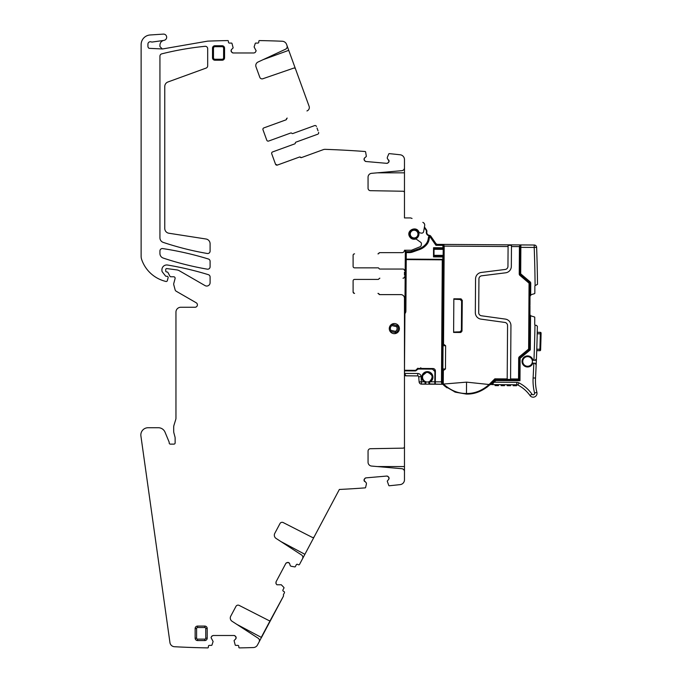 <?xml version="1.0" encoding="UTF-8"?>
<svg xmlns="http://www.w3.org/2000/svg" width="682" height="682" viewBox="0 0 682 682"><rect width="100%" height="100%" fill="white"/><g stroke="black" fill="none" stroke-linecap="round" stroke-linejoin="round"><path stroke-width="1.02" d="M366.422 483.922L365.603 487.494A0.486 0.486 0 0 1 365.168 487.869A979.574 979.574 0 0 1 339.363 489.463L314.206 536.768A1.449 1.449 0 0 1 312.279 537.382L283.2 522.565A2.413 2.413 0 0 0 279.978 523.58L274.769 533.375A3.862 3.862 0 0 0 276.074 538.422L301.546 554.96A2.89 2.89 0 0 1 302.527 558.746L299.568 564.312A0.963 0.963 0 0 1 298.256 564.713L297.625 564.372A0.963 0.963 0 0 0 296.32 564.773L295.315 566.657A0.486 0.486 0 0 1 294.803 566.904L291.188 566.265M314.283 536.64L302.399 558.993M234.079 640.654L235.222 645.044A0.486 0.486 0 0 0 235.682 645.377L237.822 645.377A0.963 0.963 0 0 1 238.785 646.348L238.785 647.065A0.963 0.963 0 0 0 239.263 647.9A924.263 924.263 0 0 0 253.38 647.55A4.825 4.825 0 0 0 257.481 644.993L259.117 641.915A2.822 2.822 0 0 0 258.163 638.224L232.033 621.251A3.862 3.862 0 0 1 230.729 616.204L235.938 606.409A2.413 2.413 0 0 1 239.16 605.394L268.887 620.543A1.432 1.432 0 0 0 270.805 619.938L283.422 596.221A0.963 0.963 0 0 0 283.456 595.386A0.963 0.963 0 0 1 283.49 594.551L284.394 592.846A0.963 0.963 0 0 0 283.993 591.541L283.354 591.2A0.963 0.963 0 0 1 282.953 589.896L283.959 588.012A0.486 0.486 0 0 0 283.882 587.449L281.334 584.815M234.148 640.483L235.64 639A1.688 1.688 0 0 0 236.134 637.806L235.64 639L236.134 637.636A1.688 1.688 0 0 0 235.64 636.442L236.134 637.636L235.179 635.991A1.688 1.688 0 0 0 233.986 635.496L235.179 635.991L233.986 635.496L213.193 635.496L211.548 636.442L211.053 637.636L213.099 641.481M233.133 47.808L231.982 43.418A0.486 0.486 0 0 0 231.522 43.085L229.391 43.085A0.963 0.963 0 0 1 228.427 42.122L228.427 41.397A0.963 0.963 0 0 0 227.95 40.57A924.263 924.263 0 0 0 207.686 41.133L162.759 48.925A2.413 2.413 0 0 1 162.29 48.959L159.938 46.547L159.938 45.123C160.074 42.787 161.25 41.244 163.467 40.477L152.35 42.02A2.413 2.413 0 0 1 151.174 41.892A2.413 2.413 0 0 0 147.926 44.151L147.926 46.274A2.413 2.413 0 0 0 149.068 48.328L162.29 48.959M233.056 47.979L231.573 49.471A1.688 1.688 0 0 0 231.079 50.664L231.573 49.471L231.079 50.826A1.688 1.688 0 0 0 231.573 52.02L231.079 50.826L232.033 52.48A1.688 1.688 0 0 0 233.227 52.974L232.033 52.48L233.227 52.974L254.011 52.974L255.204 52.48L256.159 50.826L254.113 46.981M366.353 156.366L365.603 151.89A0.486 0.486 0 0 0 365.168 151.515A979.574 979.574 0 0 0 325.161 149.341A4.825 4.825 0 0 0 323.353 149.622L301.453 157.593A0.963 0.963 0 0 1 300.404 157.337A0.963 0.963 0 0 0 299.355 157.073L277.378 165.078L299.492 157.03A0.963 0.963 0 0 1 300.54 157.286L301.58 157.551L323.353 149.622M366.268 156.528L364.665 157.874A1.688 1.688 0 0 0 364.069 159.025L364.665 157.874L364.052 159.196A1.688 1.688 0 0 0 364.444 160.423L364.052 159.196L364.861 160.918A1.688 1.688 0 0 0 366.004 161.515L364.861 160.918L366.004 161.515L386.711 163.33L387.947 162.938L386.711 163.33A1.688 1.688 0 0 0 387.947 162.938L389.038 161.378L388.442 162.521A1.688 1.688 0 0 0 389.038 161.378L389.055 161.208A1.688 1.688 0 0 0 388.663 159.98L389.055 161.208L387.316 158.369M387.35 157.295L388.783 153.919A0.486 0.486 0 0 1 389.269 153.629A979.574 979.574 0 0 1 400.181 154.78A4.825 4.825 0 0 1 404.469 159.571L404.469 167.798A2.89 2.89 0 0 1 401.826 170.679L371.579 173.33A3.862 3.862 0 0 0 368.058 177.167L368.058 188.266A2.413 2.413 0 0 0 370.428 190.679L403.045 191.241A1.449 1.449 0 0 1 404.469 192.691L404.469 217.925L410.368 217.925A1.449 1.449 0 0 1 410.862 218.01L412.056 218.453M387.257 481.194L388.783 485.465A0.486 0.486 0 0 0 389.269 485.763A979.574 979.574 0 0 0 400.181 484.612A4.825 4.825 0 0 0 404.469 479.813L404.469 471.586A2.89 2.89 0 0 0 401.826 468.704L371.579 466.062A3.862 3.862 0 0 1 368.058 462.217L368.058 451.126A2.413 2.413 0 0 1 370.428 448.713L403.045 448.142A1.449 1.449 0 0 0 404.469 446.693L404.469 298.23A3.615 3.615 0 0 0 400.854 294.615L379.874 294.615L378.979 294.01A0.963 0.963 0 0 0 378.084 293.405L377.939 293.405A0.963 0.963 0 0 1 378.834 294.01A0.963 0.963 0 0 0 379.729 294.615L400.854 294.615M387.316 481.023L388.663 479.412A1.688 1.688 0 0 0 389.055 478.176L388.663 479.412L389.038 478.014A1.688 1.688 0 0 0 388.442 476.863L389.038 478.014L387.947 476.445A1.688 1.688 0 0 0 386.711 476.062L387.947 476.445L386.711 476.062L366.004 477.869L364.861 478.466L366.004 477.869A1.688 1.688 0 0 0 364.861 478.466L364.052 480.196L364.444 478.96A1.688 1.688 0 0 0 364.052 480.196L364.069 480.367A1.688 1.688 0 0 0 364.665 481.509L364.069 480.367L366.268 482.856M290.387 565.855L291.12 566.239M290.276 565.71L289.662 563.707A1.688 1.688 0 0 0 288.836 562.71L289.662 563.707L288.691 562.624A1.688 1.688 0 0 0 287.403 562.505L288.691 562.624L286.781 562.693A1.688 1.688 0 0 0 285.784 563.511L286.781 562.693L285.784 563.511L276.031 581.865L276.091 583.775L276.918 584.772L281.274 584.764M404.469 446.548L404.469 472.831M404.469 272.161L404.469 275.11M379.729 269.049L403.019 269.049A1.449 1.449 0 0 1 404.469 270.498M353.106 255.307A1.449 1.449 0 0 1 354.555 253.857A1.449 1.449 0 0 0 353.106 255.307L353.106 266.398A1.449 1.449 0 0 0 354.555 267.847L378.084 267.847A0.963 0.963 0 0 1 378.979 268.452A0.963 0.963 0 0 0 379.874 269.049L403.019 269.049M402.056 252.655L379.729 252.655A0.963 0.963 0 0 0 378.834 253.252A0.963 0.963 0 0 1 377.939 253.857L378.084 253.857A0.963 0.963 0 0 0 378.979 253.252A0.963 0.963 0 0 1 379.874 252.655L402.056 252.655A2.413 2.413 0 0 0 404.469 250.243L411.459 250.243L420.027 246.782A1.927 1.927 0 0 0 421.203 245.324L421.408 244.156A1.927 1.927 0 0 0 420.632 242.246L416.583 239.356A1.449 1.449 0 0 0 415.389 239.135C412.644 239.612 410.632 238.623 409.336 236.16C406.37 230.115 416.514 225.716 418.893 232.008A1.449 1.449 0 0 0 419.959 232.86L421.382 233.125A1.927 1.927 0 0 0 423.633 231.556L424.681 225.589A2.89 2.89 0 0 0 422.823 222.366M536.785 251.939A1446.931 1446.931 0 0 0 536.717 250.047L536.657 248.291A1446.931 1446.931 0 0 0 536.623 247.336L534.211 247.43L534.228 245.017L437.708 244.369A2.413 2.413 0 0 1 435.738 243.329L430.888 236.304A2.413 2.413 0 0 0 429.251 235.29A2.89 2.89 0 0 1 426.847 231.803A2.413 2.413 0 0 0 426.48 229.919L424.443 226.97L424.681 225.589M424.545 224.071L423.692 222.869M317.019 128.037L318.025 130.808M292.706 133.578L314.598 125.607A1.449 1.449 0 0 1 316.448 126.477M263.849 127.909L285.963 119.862A0.963 0.963 0 0 0 286.593 118.992A0.963 0.963 0 0 1 287.233 118.114L287.096 118.165A0.963 0.963 0 0 0 286.466 119.035A0.963 0.963 0 0 1 285.835 119.913L263.849 127.909A1.449 1.449 0 0 0 262.988 129.768L266.781 140.194A1.449 1.449 0 0 0 268.631 141.055L290.745 133.007A0.963 0.963 0 0 1 291.794 133.263A0.963 0.963 0 0 0 292.842 133.527L314.598 125.607M306.951 110.944A3.615 3.615 0 0 0 309.108 106.307L295.528 68.993A1.449 1.449 0 0 0 293.695 68.123L262.851 78.745A2.413 2.413 0 0 1 259.799 77.288L256.006 66.862A3.862 3.862 0 0 1 258.001 62.045L285.519 49.215A2.89 2.89 0 0 0 287.011 45.6L286.585 44.415A4.825 4.825 0 0 0 282.254 41.244A924.263 924.263 0 0 0 259.288 40.57A0.963 0.963 0 0 0 258.81 41.397L258.81 42.122A0.963 0.963 0 0 1 257.847 43.085L255.716 43.085A0.486 0.486 0 0 0 255.256 43.418L254.122 46.913M213.091 641.557L211.957 645.044A0.486 0.486 0 0 1 211.497 645.377L209.365 645.377A0.963 0.963 0 0 0 208.394 646.348L208.394 647.065A0.963 0.963 0 0 1 207.925 647.9A924.263 924.263 0 0 1 174.464 646.724A4.825 4.825 0 0 1 169.946 642.58L140.91 435.977A7.238 7.238 0 0 1 148.071 427.733L158.36 427.733A7.238 7.238 0 0 1 165.044 432.2L169.11 442.004A1.202 1.202 0 0 1 169.196 442.465L169.196 442.925A1.202 1.202 0 0 0 170.406 444.127L173.927 444.127A1.202 1.202 0 0 0 175.129 442.925L175.129 438.142A4.825 4.825 0 0 0 174.967 436.898L173.919 433.002A6.973 6.973 0 0 1 173.688 431.195L173.688 427.247A6.973 6.973 0 0 1 173.995 425.193L175.743 419.515A4.825 4.825 0 0 0 175.956 418.1L175.956 312.092A4.825 4.825 0 0 1 180.773 307.267L194.992 307.267A2.413 2.413 0 0 0 196.194 302.765L176.237 291.248A2.413 2.413 0 0 1 175.112 289.782L173.765 284.744A2.413 2.413 0 0 1 173.765 283.499L175.078 278.588A1.449 1.449 0 0 0 173.688 276.764L170.79 276.764A0.963 0.963 0 0 1 169.937 276.253L167.994 272.587A1.202 1.202 0 0 0 166.928 271.947L166.689 271.947A0.963 0.963 0 0 1 165.726 270.984L165.726 269.535A0.963 0.963 0 0 1 166.817 268.58L176.732 269.884A7.238 7.238 0 0 1 179.4 270.797L205.035 285.596A3.376 3.376 0 0 0 210.099 282.672L210.099 276.986A2.413 2.413 0 0 0 208.394 274.684A318.579 318.579 0 0 0 167.533 265.025A4.825 4.825 0 0 0 161.915 269.774L161.915 270.549A2.413 2.413 0 0 0 162.427 272.033L165.445 275.903A0.963 0.963 0 0 0 166.212 276.27L166.928 276.27A1.202 1.202 0 0 1 168.096 277.787L167.346 280.6A1.202 1.202 0 0 1 165.879 281.461A48.234 48.234 0 0 1 163.74 280.856A33.759 33.759 0 0 1 141.643 259.441A9.65 9.65 0 0 1 141.131 256.338L141.131 44.603A9.65 9.65 0 0 1 150.1 34.978L163.552 34.1A3.137 3.137 0 0 1 164.26 40.289L163.68 40.426A4.825 4.825 0 0 0 163.467 40.477M259.117 641.915L270.217 620.526L261.274 637.363L236.816 624.362M164.763 228.461A4.825 4.825 0 0 0 168.846 233.227L206.015 239.007A4.825 4.825 0 0 1 210.099 243.772L210.099 251.112A2.413 2.413 0 0 1 207.277 253.491A299.705 299.705 0 0 1 163.228 242.391A4.825 4.825 0 0 1 159.938 237.813L159.938 56.188A2.413 2.413 0 0 1 161.762 53.852A299.031 299.031 0 0 1 205.035 46.308A2.413 2.413 0 0 1 207.686 48.712L207.686 65.822A2.413 2.413 0 0 1 206.1 68.089L167.934 81.985A4.825 4.825 0 0 0 164.763 86.512L164.763 228.461M208.394 259.007A2.413 2.413 0 0 1 210.099 261.308L210.099 266.79A2.413 2.413 0 0 1 207.277 269.168A299.705 299.705 0 0 1 163.228 258.069A4.825 4.825 0 0 1 159.938 253.491L159.938 250.959A2.413 2.413 0 0 1 162.708 248.572A318.579 318.579 0 0 1 208.394 259.007M379.729 278.213L379.874 278.213A0.963 0.963 0 0 0 378.979 278.819A0.963 0.963 0 0 1 378.084 279.424L354.555 279.424A1.449 1.449 0 0 0 353.106 280.865L353.106 291.964L354.111 293.337M403.019 278.213A1.449 1.449 0 0 0 404.469 276.764M404.469 217.447L404.469 217.925M275.519 164.209L277.378 165.078A1.449 1.449 0 0 1 275.519 164.209L271.726 153.782A1.449 1.449 0 0 1 272.595 151.933L294.709 143.885A0.963 0.963 0 0 0 295.34 143.007A0.963 0.963 0 0 1 295.971 142.137L317.727 134.218A1.449 1.449 0 0 0 318.596 132.368M276.031 581.865L275.903 583.153M353.106 266.398A1.449 1.449 0 0 0 354.555 267.847M254.011 52.974L255.204 52.48M213.193 635.496L212 635.991M214.924 45.745A2.413 2.413 0 0 0 212.511 48.149L212.511 57.8A2.413 2.413 0 0 0 214.924 60.212L222.153 60.212A2.413 2.413 0 0 0 224.566 57.8L224.566 48.149A2.413 2.413 0 0 0 222.153 45.745L214.924 45.745L214.924 46.708L222.153 46.708L222.153 45.745M207.209 638.147L207.209 628.497A2.413 2.413 0 0 0 204.796 626.085L197.558 626.085A2.413 2.413 0 0 0 195.146 628.497L195.146 638.147A2.413 2.413 0 0 0 197.558 640.56L204.796 640.56A2.413 2.413 0 0 0 207.209 638.147L205.759 638.147A0.963 0.963 0 0 1 204.796 639.111L197.558 639.111L197.558 640.56M404.469 192.844L404.469 172.827L377.257 172.827M404.469 166.561L404.469 172.827M286.593 44.441L288.733 50.332L263.167 59.641M295.579 69.138L288.733 50.332M353.106 291.964A1.449 1.449 0 0 0 354.555 293.405M394.341 333.677A5.064 5.064 0 0 0 399.405 328.613A5.064 5.064 0 0 0 394.341 323.549A5.064 5.064 0 0 0 389.277 328.613A5.064 5.064 0 0 0 394.341 333.677M276.935 165.163L277.378 165.078M295.843 142.188L317.727 134.218M283.422 596.221L270.592 619.827L283.422 596.221M387.257 158.19L387.333 157.371M366.353 483.027L366.43 483.845M531.755 363.856L533.068 363.131A1.449 1.449 0 0 0 531.755 363.856L533.554 363.156A0.963 0.963 0 0 0 532.633 363.719A5.55 5.55 0 0 1 522.344 363.284A5.55 5.55 0 0 1 525.745 356.217A5.55 5.55 0 0 1 532.812 359.619A0.963 0.963 0 0 0 533.682 360.258L533.196 360.241A1.449 1.449 0 0 1 531.943 359.405A4.825 4.825 0 0 0 522.753 361.417A4.825 4.825 0 0 0 531.755 363.856A4.825 4.825 0 0 0 531.943 359.405L533.682 360.258A0.963 0.963 0 0 1 532.812 359.619M535.532 363.446A1.449 1.449 0 0 0 534.79 363.208L533.068 363.131M536.052 364.069L536.171 364.708A1.449 1.449 0 0 0 536.018 364M535.455 379.652L535.515 378.067A1446.931 1446.931 0 0 0 536.419 358.928L534.91 360.318A1.449 1.449 0 0 0 535.677 360.13M536.205 359.627A1.449 1.449 0 0 0 536.419 358.928L536.24 359.567M534.79 363.208L536.171 364.717L534.79 363.208L535.447 363.395M530.076 316.098A0.486 0.486 0 0 0 530.05 316.26L529.829 349.644L520.161 357.649A1.449 1.449 0 0 0 519.633 358.758A1.449 1.449 0 0 1 520.161 357.649L529.829 349.644L530.306 349.875L530.536 315.783L534.424 316.942A0.486 0.486 0 0 1 534.756 317.403L534.731 324.359A0.963 0.963 0 0 0 534.978 325.007L535.694 325.331M495.814 380.53L495.618 380.045L493.777 381.869L494.118 382.21L495.814 380.53L519.974 380.692L519.496 380.206L519.633 358.758L519.573 368.63L519.087 368.63M495.618 380.045L519.496 380.206L495.618 380.045L491.833 383.778A0.486 0.486 0 0 0 492.174 384.605L495.106 384.631L495.098 385.594L495.106 384.631L501.134 384.665L501.125 385.628L501.134 384.665L507.161 384.708L507.161 385.671L507.161 384.708L513.188 384.75L513.188 385.714L513.188 384.75L516.803 384.776L492.174 384.605A0.486 0.486 0 0 1 491.833 383.778M530.05 316.26L530.536 315.783A0.486 0.486 0 0 0 530.195 315.919M519.079 370.317L519.556 370.317L519.548 372.005L519.573 368.63M519.496 380.206L519.522 375.867M537.365 326.311L536.402 325.331L537.365 326.311A1446.931 1446.931 0 0 1 536.419 358.928L534.91 360.318L533.946 360.275A1444.527 1444.527 0 0 0 534.978 325.007M531.099 315.851A1.688 1.688 0 0 1 529.94 314.24L529.965 305.689L529.394 305.689M529.982 325.732L529.266 324.444M530.426 294.735A0.486 0.486 0 0 0 530.673 294.803L529.471 294.266M537.075 261.624A1446.931 1446.931 0 0 1 537.51 284.326L535.106 285.613A1444.527 1444.527 0 0 0 534.211 247.43L520.86 247.336L520.69 273.371A0.963 0.963 0 0 0 521.031 274.113L520.716 274.479L529.761 282.178L530.272 283.286L530.195 294.317A0.486 0.486 0 0 0 530.264 294.573M520.196 274.991L520.392 245.401L520.878 244.923A0.486 0.486 -179.6 0 0 520.392 245.401L520.878 244.923L534.228 245.017A2.413 2.413 0 0 1 536.623 247.336A1446.931 1446.931 0 0 1 537.51 284.326L535.106 285.613A0.963 0.963 0 0 0 534.859 286.261L534.833 293.217A0.486 0.486 0 0 1 534.5 293.669L530.673 294.803L530.749 283.286A1.927 1.927 0 0 0 530.067 281.802L529.761 282.178L520.716 274.479A1.449 1.449 0 0 1 520.204 273.371L520.69 273.371M529.198 334.692L529.923 334.7L529.914 336.627M529.846 346.277L529.829 349.644M519.496 379.243L518.951 379.243M434.852 378.919L435.329 380.002M429.609 381.46C433.522 377.308 432.797 374.273 427.418 372.355A4.825 4.825 0 0 0 425.108 381.434A4.825 4.825 0 0 0 429.609 381.46A1.449 1.449 0 0 0 429.455 383.94L442.78 384.281L444.92 386.225L455.423 392.193L466.471 394.085C474.86 394.264 482.711 391.11 490.034 384.605L466.548 382.142L443.257 384.077L442.78 384.247L444.92 386.225M490.179 384.46A141.319 141.319 0 0 1 491.006 384.597L490.043 384.597M529.394 305.621L529.965 305.689M520.315 257.702L520.238 268.316L519.761 268.307M519.028 377.555L519.514 377.555M536.026 367.888L535.89 370.769L536.026 367.888M529.999 395.551L531.969 394.162A36.172 36.172 0 0 0 518.993 382.892L517.894 385.04A33.759 33.759 0 0 1 529.999 395.551A3.862 3.862 0 0 0 536.896 392.38A48.234 48.234 0 0 1 535.515 378.067L535.515 378.169M535.558 377.291A1446.931 1446.931 0 0 0 535.89 370.769M519.155 358.212L519.019 378.996L510.579 378.945L510.937 325.578A6.513 6.513 0 0 0 505.319 319.091L481.407 315.775A3.137 3.137 0 0 1 478.704 312.654L478.934 278.887A3.137 3.137 0 0 1 481.68 275.801L505.626 272.809A6.513 6.513 0 0 0 511.329 266.389L511.466 246.552L519.42 246.603L519.914 245.426L519.718 273.908A1.449 1.449 0 0 0 520.23 275.017L529.036 282.51L528.721 282.877A0.963 0.963 0 0 1 529.062 283.618L528.627 348.63L529.113 348.63A1.449 1.449 0 0 1 528.584 349.738L519.684 357.104A1.449 1.449 0 0 0 519.155 358.212L518.678 358.212L518.533 379.482A0.486 0.486 0 0 0 519.019 378.996M529.036 282.51A1.449 1.449 0 0 1 529.539 283.618L529.113 348.63M511.466 246.552L511.466 245.367L508.09 245.35L508.09 246.526L444.178 246.1L443.709 244.412L519.914 244.923L519.906 245.887M519.914 244.923L519.914 245.426M519.829 257.702A0.486 0.486 0 0 1 520.315 257.225L520.375 247.575L519.897 247.575M519.897 248.052A0.486 0.486 0 0 0 520.375 248.538L520.375 248.18M510.937 325.578L510.571 379.422L518.533 379.482L495.328 379.32L494.851 378.834L489.224 384.384L490.034 384.605M508.09 246.526L507.954 266.372A3.137 3.137 0 0 1 505.209 269.458L481.262 272.45A6.513 6.513 0 0 0 475.559 278.87L475.328 312.629A6.513 6.513 0 0 0 480.946 319.125L504.851 322.433A3.137 3.137 0 0 1 507.561 325.561L507.195 379.405L495.328 379.32M442.874 370.096L443.351 370.505L445.465 368.979L445.619 345.714L443.53 344.154L443.044 344.555L442.78 384.247M461.995 330.975L462.268 300.31L460.827 298.852L453.837 298.81L453.615 332.432L460.606 332.475L461.995 330.975L462.2 300.378L460.759 298.929L453.837 298.98M462.064 331.043L460.606 332.475M495.388 379.32L490.29 384.35M489.923 384.708L486.675 387.444M477.826 392.15L466.471 394.085L466.471 393.488C474.578 393.667 482.183 390.641 489.292 384.418M466.335 394.085L454.382 391.809M446.94 387.794L444.135 385.56L444.476 384.998M510.571 379.422L510.579 378.945M443.556 384.137C450.649 390.496 458.287 393.616 466.471 393.488L466.548 382.142M453.837 299.185L460.179 299.5L461.603 300.967L461.407 330.378L459.966 331.827L453.615 332.057M539.974 347.3A1450.068 1450.068 0 0 1 539.914 349.235L536.777 349.218A1446.931 1446.931 0 0 0 537.211 333.779L540.349 333.805L540.374 332.356L540.349 333.805L541.073 333.822L541.09 333.097L541.073 333.822A1450.793 1450.793 0 0 1 540.638 349.261L539.914 349.235L539.88 350.684L536.734 350.531M539.88 350.684A0.725 0.725 0 0 0 540.613 349.985L540.638 349.261L540.613 349.985A0.725 0.725 0 0 1 539.88 350.684L536.725 350.659M541.09 333.097A0.725 0.725 0 0 0 540.374 332.356L537.246 332.339L537.211 333.779L537.246 332.339M405.389 375.765L417.751 375.91L417.768 373.497A3.376 3.376 0 0 1 421.109 376.6L418.705 376.796A0.963 0.963 0 0 0 417.751 375.91L405.935 375.833L404.503 373.412L404.52 370.863L415.5 370.931L418.237 369.022L432.507 369.115L434.903 371.545L434.818 384.222L424.417 384.154A1.449 1.449 0 0 0 425.236 383.915A0.963 0.963 0 0 0 425.594 383.455M421.109 376.6L421.51 384.137L425.236 383.915A1.449 1.449 0 0 0 425.108 381.434M430.231 381.946L432.831 376.097L430.487 381.784L429.617 382.261A0.963 0.963 0 0 0 429.08 382.858M421.962 376.021L427.392 371.63L432.814 376.029L427.452 371.63M529.403 304.965L529.974 304.956L529.999 296.346L531.167 294.743M536.947 256.995L537.049 260.669L536.947 256.995A1446.931 1446.931 0 0 0 536.819 252.988M442.95 259.842L442.95 259.356L406.233 259.109L406.276 252.604L409.047 252.621L409.055 251.658L406.284 251.632A0.963 0.963 0 0 0 405.799 251.76L405.313 252.596L405.33 250.243L405.125 280.856M442.848 259.356L442.865 256.943L433.496 256.884L433.556 247.719L442.925 247.779L442.942 245.367L435.943 245.324L430.342 237.208L431.135 236.663A1.449 1.449 0 0 0 428.518 237.225L428.108 239.45L428.518 237.225L429.472 237.396L429.063 239.629L428.108 239.45A9.65 9.65 0 0 1 426.131 243.764A15.43 15.43 0 0 1 419.302 248.623L412.363 251.095L419.302 248.623L419.626 249.527L412.687 252.008L412.363 251.095A9.65 9.65 0 0 1 409.055 251.658M443.036 248.026L442.95 249.348L442.925 247.779M443.172 258.393L443.181 256.705M405.381 375.765L404.511 375.356M418.705 376.796L419.123 381.92L424.23 381.741L425.594 382.764M536.657 248.291L536.717 250.047M537.177 265.605L537.263 269.279L537.177 265.605M428.518 237.225A1.449 1.449 0 0 1 429.924 236.04L431.135 236.663M405.807 250.243L405.313 252.596L406.276 252.604L406.284 251.632A0.963 0.963 0 0 0 405.313 252.596L405.27 259.109L406.233 259.109M443.215 247.779L443.223 245.375L442.26 244.403M443.206 247.063L443.692 247.063M520.392 245.401L520.383 247.336L520.86 247.336L520.878 244.923M442.004 244.395L443.223 245.375M437.708 244.369L435.943 245.324L430.342 237.208A0.486 0.486 0 0 0 429.472 237.396M443.121 260.567L443.598 260.567M404.469 370.275L404.903 314.087L404.469 314.087M404.469 373.412L417.768 373.497M404.469 370.641L408.279 370.667L407.529 370.292M442.985 260.567L443.078 258.393L443.615 258.393M434.835 381.809L430.487 381.784A5.55 5.55 0 0 0 425.159 372.099A5.55 5.55 0 0 0 424.23 381.741M425.619 382.841A0.963 0.963 0 0 0 425.099 382.227L425.236 383.915M429.097 383.48A0.963 0.963 0 0 0 429.455 383.94A1.449 1.449 0 0 0 430.265 384.196M435.738 243.329L435.943 245.324M414.145 229.263A4.825 4.825 0 0 0 409.294 234.045A4.825 4.825 0 0 0 414.085 238.905A4.825 4.825 0 0 0 418.936 234.114A4.825 4.825 0 0 0 414.145 229.263C407.93 228.922 407.862 239.16 414.085 238.905C420.3 239.246 420.368 229.007 414.145 229.263A4.825 4.825 0 0 1 418.936 234.114A4.825 4.825 0 0 1 414.085 238.905M435.321 381.818L441.476 381.86L441.8 384.273L435.304 384.23L435.389 370.965A2.413 2.413 0 0 0 432.993 368.536L417.597 368.433L415.662 370.352L404.528 370.275M442.286 259.833L442.763 259.842L441.945 381.86L441.476 381.86L442.286 259.833L405.261 259.586L404.92 311.128A2.413 2.413 0 0 1 404.588 312.33L404.469 312.527M417.648 368.433A0.963 0.963 0 0 1 417.401 368.843L416.182 370.658M417.802 368.212L417.555 369.303M430.487 381.784L429.617 382.261L429.455 383.94M431.263 368.527L430.393 368.877L432.507 368.894L434.903 371.545M420.7 367.751L421.655 368.723L418.109 368.698A0.963 0.963 157.9 0 0 417.427 368.979M530.749 283.286L530.272 283.286A1.449 1.449 0 0 0 529.761 282.178M530.195 294.317L530.673 294.803L530.102 294.803M426.847 231.803L426.378 231.701A3.376 3.376 0 0 0 429.183 235.767A1.927 1.927 0 0 1 429.924 236.04L430.888 236.304M407.981 370.3L415.321 370.497A0.963 0.963 0 0 0 416.003 370.224M442.823 384.281L441.8 384.273L442.277 383.796L441.945 381.86M443.632 262.485L442.763 259.842M443.112 261.7L442.277 383.796M421.254 368.459L430.615 368.519M519.829 257.898L520.306 257.907M498.474 385.611L498.482 384.648L498.474 385.611L495.098 385.594M516.564 385.731L516.564 384.767L516.564 385.731L513.188 385.714M510.537 385.697L510.537 384.733L510.537 385.697L507.161 385.671M504.501 385.654L504.51 384.691L504.501 385.654L501.125 385.628M395.475 331.358A3.376 3.376 0 0 0 396.549 326.661L391.945 325.604A3.376 3.376 0 0 0 390.871 330.31L395.475 331.358L395.645 332.637A4.578 4.578 0 0 0 397.256 325.587L391.775 324.325A4.578 4.578 0 0 0 391.161 324.675M390.871 330.31L390.164 331.384L395.645 332.637M396.549 326.661L397.256 325.587M391.945 325.604L391.775 324.342M389.831 330.923A4.578 4.578 0 0 0 390.164 331.384M541.022 335.979L540.707 347.07M434.033 249.288L433.991 255.315M442.985 256.705L443.147 256.705A0.486 0.486 0 0 1 443.624 257.191L443.692 247.549A0.486 0.486 0 0 1 443.206 248.026L443.147 256.705M443.914 262.093L443.112 261.53M434.903 371.323L434.92 369.516M419.123 381.92A2.413 2.413 0 0 0 421.51 384.137L424.417 384.154M442.865 256.943L442.916 255.375L433.505 255.315L442.95 255.375L443.181 256.943M433.547 249.288L442.95 249.348M453.615 332.262L460.529 332.398M445.465 368.979L442.882 368.962M445.619 345.714L443.036 345.697M443.709 244.915L443.044 344.555M443.607 260.081L443.624 257.498M517.894 385.04A2.413 2.413 0 0 0 516.803 384.776L516.82 382.363A4.825 4.825 0 0 1 518.993 382.892M529.113 348.195L529.837 348.204M535.583 360.181L534.918 360.318M516.82 382.363L494.118 382.21L492.174 384.605M535.515 378.067L533.111 377.939A1444.527 1444.527 0 0 0 533.827 363.165L533.554 363.156M261.487 637.474L270.805 619.938M282.425 598.08L282.996 597.014M377.257 466.556L404.469 466.556M222.153 46.708A1.449 1.449 0 0 1 223.602 48.149L223.602 57.8L224.566 57.8M222.153 60.212L222.153 59.249L214.924 59.249A1.449 1.449 0 0 1 213.475 57.8L213.475 48.149L212.511 48.149M214.924 46.708A1.449 1.449 0 0 0 213.475 48.149M222.153 59.249A1.449 1.449 0 0 0 223.602 57.8M205.759 638.147L205.759 628.497A0.963 0.963 0 0 0 204.796 627.534L197.558 627.534A0.963 0.963 0 0 0 196.595 628.497L195.146 628.497M197.558 639.111A0.963 0.963 0 0 1 196.595 638.147L196.595 628.497M204.796 627.534L204.796 626.085M205.759 628.497L207.209 628.497M197.558 626.085L197.558 627.534M196.595 638.147L195.146 638.147M204.796 639.111L204.796 640.56M213.475 57.8L212.511 57.8M214.924 59.249L214.924 60.212M223.602 48.149L224.566 48.149M280.856 541.534L304.888 554.304M519.633 358.758L520.119 358.758A0.963 0.963 0 0 1 520.468 358.024L530.306 349.875M519.974 380.692L520.119 358.758M528.584 349.738L528.277 349.363L519.377 356.737L519.684 357.104M519.377 356.737A1.927 1.927 0 0 0 518.678 358.212M528.277 349.363A0.963 0.963 0 0 0 528.627 348.63M529.539 283.618L529.062 283.618M519.42 246.603L519.241 273.9A1.927 1.927 0 0 0 519.914 275.383L528.721 282.877M519.718 273.908L519.241 273.9M444.178 246.1L443.53 344.154M443.351 370.505L443.257 384.077M507.203 378.919L494.851 378.834L489.224 384.384M539.914 349.235L540.349 333.805A1450.068 1450.068 0 0 1 540.306 335.732M521.031 274.113L530.067 281.802M426.378 231.701A1.927 1.927 0 0 0 426.08 230.192L424.323 227.643M404.469 312.995L405.099 313.362A1.449 1.449 0 0 0 404.903 314.087M405.099 313.362L405.423 312.816A3.376 3.376 0 0 0 405.884 311.128L406.225 259.595M429.251 235.29L429.183 235.767M414.145 230.226A3.862 3.862 0 0 0 410.257 234.054A3.862 3.862 0 0 0 414.093 237.941A3.862 3.862 0 0 0 417.972 234.114A3.862 3.862 0 0 0 414.145 230.226M443.121 259.842L443.104 261.777M419.626 249.527A16.402 16.402 0 0 0 426.889 244.369L426.131 243.764M426.889 244.369A10.614 10.614 0 0 0 429.063 239.629M441.868 384.273A0.486 0.477 -89.6 0 0 442.345 383.796L442.78 383.796M457.008 298.955L457.008 299.415M456.787 331.87L456.787 332.322M461.092 332.296L461.1 331.264M461.305 300.08L461.313 299.04M409.047 252.621A10.614 10.614 0 0 0 412.687 252.008M405.884 311.128L404.92 311.128M405.423 312.816L404.588 312.33M415.321 370.497L415.5 370.931M433.505 256.006L442.882 256.074M433.556 248.589L442.933 248.657M533.111 377.939A50.639 50.639 0 0 0 534.552 392.968L536.896 392.38M531.969 394.162A1.449 1.449 0 0 0 534.552 392.968"/></g></svg>
